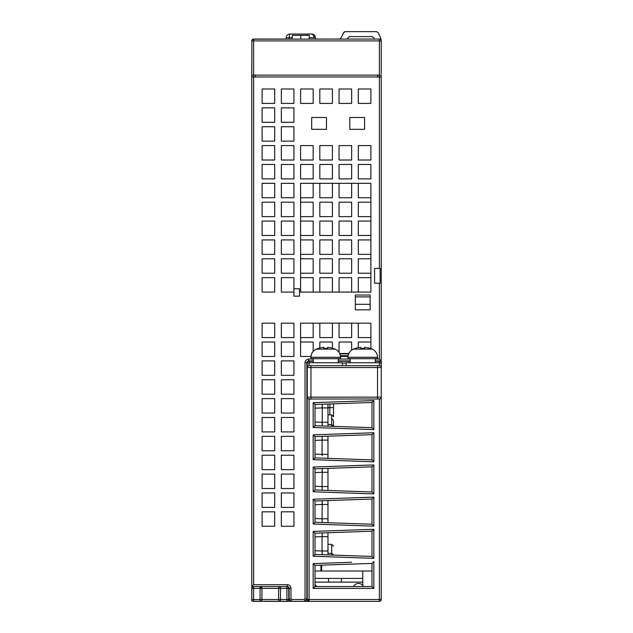 <?xml version="1.0" encoding="UTF-8"?>
<svg xmlns="http://www.w3.org/2000/svg" width="633" height="633" viewBox="0 0 633 633"><rect width="100%" height="100%" fill="white"/><g stroke="black" fill="none" stroke-linecap="round" stroke-linejoin="round"><path stroke-width="0.95" d="M381.24 73.824L381.24 40.9L381.24 73.824M252.923 39.183L379.389 39.048A1.852 1.852 90 0 1 381.24 40.9L381.24 40.9A1.852 1.852 0 0 0 379.389 39.048A1.852 1.852 90 0 1 381.24 40.9L380.441 37.387L378.202 32.702L376.54 31.65L345.246 31.65L343.577 32.702L341.052 37.996L339.383 39.048L315.392 39.048L315.392 37.751L309.284 37.751M251.76 63.094L251.76 76.965L253.611 76.965L253.611 75.121L253.611 76.965L381.24 76.965L381.24 360.889L381.24 75.121L379.389 75.121L379.389 76.965L379.389 75.121L251.76 75.121L251.902 40.188M381.24 93.985L381.24 86.397M379.389 283.204L379.389 359.046L381.24 360.889L381.24 599.498A1.852 1.852 0 0 1 379.389 601.35L309.102 601.35L307.25 599.498L307.25 363.113A1.852 1.852 -56 0 1 309.102 361.261L313.208 361.261L309.102 361.261A1.852 1.852 0 0 0 307.25 363.113A1.852 1.852 -56 0 1 309.102 361.261L309.102 362.741L342.398 362.741L342.398 365.7M313.208 359.046L308.73 359.046L308.73 360.889L313.208 360.889L308.73 360.889A1.852 1.852 0 0 0 306.878 362.741L306.878 599.498L305.035 601.35L309.102 601.35A1.852 1.852 0 0 1 307.25 599.498L379.389 599.498L379.389 398.996L310.953 398.996L310.953 397.144L307.25 397.144L307.329 397.682M381.24 360.889L375.282 360.889M350.199 360.889L338.291 360.889L350.199 360.889M338.291 361.261L350.199 361.261L338.291 361.261M263.969 601.35L290.974 601.35L289.123 599.498L289.123 588.405A1.852 1.852 0 0 0 287.271 586.554L287.271 586.554A1.852 1.852 0 0 1 289.123 588.405L288.759 599.498L288.759 588.405L286.907 588.405L286.907 586.554L288.237 587.115M287.271 586.554L287.271 584.702L253.611 584.702L251.76 586.554L286.907 586.554A1.852 1.852 88.5 0 1 288.759 588.405L288.759 599.498L290.974 598.731L290.974 588.405L289.123 588.405M251.894 587.717L251.76 600.978L252.504 600.978A1.852 1.852 0 0 0 253.611 601.35L260.084 601.35A1.852 1.852 0 0 0 261.935 599.498L261.935 588.405L278.583 588.405A1.852 1.852 -35.4 0 1 280.435 586.554L286.907 586.554M261.935 592.892L261.935 599.498L278.583 599.498A1.852 1.852 0 0 0 278.987 600.654A1.852 1.852 141.4 0 0 280.435 601.35L280.435 601.35A1.852 1.852 0 0 1 278.583 599.498L278.583 588.405L278.583 599.498L278.583 588.405L280.435 588.405L280.435 586.554L265.393 586.554M278.987 600.654A1.852 1.852 141.4 0 1 278.583 599.498L280.435 599.498L280.435 601.35L286.907 601.35L286.907 588.405L280.435 588.405L280.435 599.498L288.759 599.498A1.852 1.852 93.3 0 1 286.907 601.35L287.445 601.271M375.282 361.261L379.262 361.261M381.24 368.184L381.24 363.113A1.852 1.852 0 0 0 379.389 361.261L377.537 361.261M253.611 586.554L253.611 588.405L251.76 588.405L251.76 599.498L251.76 588.405A1.852 1.852 0 0 1 253.611 586.554A1.852 1.852 0 0 0 251.76 588.405L251.76 76.965M253.437 586.562L252.939 586.68M252.504 600.978L251.76 600.978M260.084 601.35A1.852 1.852 0 0 0 261.935 599.498A1.852 1.852 0 0 1 260.084 601.35L260.084 586.554A1.852 1.852 0 0 1 261.935 588.405L253.611 588.405L253.611 599.498L261.935 599.498L261.935 588.405L260.321 588.405M252.931 601.223L309.102 601.35A1.852 1.852 0 0 1 307.25 599.498L305.035 598.731L304.267 599.498L305.035 601.35L290.974 601.35L291.742 599.498L290.974 598.731M251.76 588.405L251.76 599.498A1.852 1.852 0 0 0 253.611 601.35A1.852 1.852 141.4 0 1 251.76 599.498A1.852 1.852 0 0 0 253.611 601.35L261.382 601.35M379.389 361.261L379.389 363.113L381.24 363.113L381.201 367.187M381.24 397.627L380.678 398.474M381.24 429.807L381.24 397.619M381.24 588.405L381.24 432.553M351.647 562.262L313.169 563.599L313.169 588.405L373.842 588.405L373.842 561.487L371.99 563.402L315.02 565.388L315.02 571.013L371.99 571.013M313.169 588.405L315.02 586.554L315.02 565.388L313.169 563.599L315.02 565.388L320.939 565.182L320.939 571.013M315.02 584.599A5.523 5.523 0 0 1 316.603 586.554M362.741 578.412L315.02 578.412M362.741 585.406L362.741 571.013M353.538 586.554A5.523 5.523 0 0 1 363.484 586.554M362.741 582.115L315.02 582.115M328.519 582.115L328.519 578.412M341.472 582.115L341.472 578.412M315.02 586.554L371.99 586.554L373.842 588.405M320.939 565.182L351.711 564.106M371.99 563.402L371.99 586.554M307.25 397.144A1.852 1.852 -12.7 0 0 309.102 398.996L310.953 398.996C309.086 399.494 307.86 398.877 307.25 397.144A1.852 1.852 -12.7 0 0 309.102 398.996L309.102 601.35M310.953 365.7L377.537 365.7L377.537 397.144L310.953 397.144L310.953 365.7L309.102 365.7A1.852 1.852 0 0 0 307.25 367.551L307.29 367.187M307.488 366.642L307.314 367.061M379.745 365.739L362.741 365.7L379.389 365.7A1.852 1.852 -128.7 0 1 381.24 367.551A1.852 1.852 -128.7 0 0 379.389 365.7L379.389 362.741L346.093 362.741L346.093 365.7M381.177 367.061L381.003 366.642M380.75 366.293L380.101 365.842M290.08 600.788A1.852 1.852 0 0 1 288.759 601.35M292.826 601.35L303.183 601.35L292.826 601.35M379.389 601.35A1.852 1.852 0 0 0 381.24 599.498A1.852 1.852 0 0 1 379.389 601.35A1.852 1.852 0 0 0 381.24 599.498L379.389 599.498L379.389 601.35M342.461 403.506L332.689 403.846M315.02 425.708L313.169 427.497L315.02 425.708L371.99 427.694L373.842 429.617L313.169 427.497L313.169 402.683L315.02 404.463L315.02 425.708L315.02 408.166L322.047 407.921L322.252 404.218L322.252 425.962L322.047 422.251L315.02 422.005M331.059 426.27L329.943 426.231M333.456 426.341L342.461 426.666M351.711 435.369L327.665 436.208M326.818 436.24L325.204 436.295M327.965 457.596L327.965 440.109L322.047 440.109L322.252 436.398L315.02 436.651L322.252 436.398L315.02 436.651L313.169 434.863L342.398 433.842M351.647 433.518L373.842 432.75L371.99 434.665L315.02 436.651L315.02 457.896L313.169 459.677L315.02 457.896L371.99 459.882L373.842 461.797L351.647 461.022M351.711 467.558L327.665 468.396M327.475 468.404L321.683 468.602M351.647 465.706L373.842 464.931L371.99 466.845L315.02 468.839L322.252 468.586L315.02 468.839L313.169 467.051L342.398 466.03M315.02 489.997L313.169 491.786L315.02 489.997L371.99 491.991L373.842 493.906L313.169 491.786L313.169 467.051L315.02 468.839L315.02 489.997M351.711 499.738L327.775 500.576M327.024 500.6L323.859 500.711M327.965 521.964L327.965 500.568L327.965 504.477L322.047 504.477L322.252 500.766L321.683 500.79M373.842 497.119L313.169 499.231L313.169 524.045L373.842 526.165L373.842 497.119L371.99 499.033L315.02 501.02L313.169 499.231L315.02 501.02L315.02 522.265L313.169 524.045L315.02 522.265L371.99 524.251L373.842 526.165L351.647 525.39M323.859 522.573L326.818 522.676M327.577 522.7L342.461 523.222M351.711 531.926L327.965 532.749L327.965 536.657L327.965 532.749M326.319 532.812L322.252 532.954L322.047 536.657L327.965 536.657L327.965 554.896L331.819 555.03M351.647 530.074L373.842 529.299L371.99 531.214L315.02 533.208L313.169 531.419L315.02 533.208L322.252 532.954M322.252 554.698L322.047 550.987L322.252 554.698L315.02 554.445L313.169 556.233L315.02 554.445L371.99 556.439L373.842 558.353L351.647 557.578M323.795 554.753L326.81 554.856M332.056 555.038L342.461 555.402M327.965 544.348L331.668 544.348L331.724 555.03M323.859 554.753L325.212 554.801L323.859 554.753M327.071 554.864L327.593 554.888M327.72 554.888L326.272 554.84M327.965 553.274L331.668 553.384L333.29 554.674M315.02 536.903L322.047 536.657L322.047 550.987L315.02 550.742L315.02 554.445L315.02 533.208M327.965 533.168L327.965 532.772M327.965 554.896L327.965 550.987L322.047 550.987M371.99 531.214L371.99 556.439L371.99 531.214M327.57 500.584L326.794 500.608M327.965 518.807L322.047 518.807L322.252 522.518L322.118 520.065M371.99 499.033L371.99 524.251M322.252 500.766L322.047 518.807L315.02 518.562L315.02 522.265M327.965 489.705L327.965 490.448L326.28 490.393L327.577 490.44M320.939 490.203L322.252 490.251L322.118 487.806M325.212 468.483L323.859 468.531L325.212 468.483M327.965 470.105L327.965 486.54L322.047 486.54L322.252 490.251M327.965 490.448L327.965 469.797M327.965 468.38L327.965 472.289L322.047 472.289L322.252 468.586L322.047 486.54L315.02 486.294M371.99 466.845L371.99 491.991L371.99 466.845M327.965 458.347L326.319 458.284M325.212 458.252L323.859 458.205L325.204 458.245M325.172 436.295L323.859 436.343M326.272 436.256L327.965 436.2L327.965 436.944M313.169 434.863L313.169 459.677L373.842 461.797L373.842 432.75L313.169 434.863L315.02 436.651L315.02 440.354L322.047 440.109L322.118 455.697M327.965 440.109L327.965 436.2M327.965 454.439L315.02 454.193L315.02 457.896M371.99 434.665L371.99 459.882M322.252 436.398L322.047 440.109M326.81 426.12L320.939 425.914M323.859 426.017L325.212 426.064L323.859 426.017M327.886 426.159L326.272 426.104M331.724 426.294L328.511 426.183M331.7 426.294L331.209 426.27M331.605 426.286L331.668 424.529L327.965 424.419L327.965 426.159L327.965 404.012L326.28 404.076M325.212 404.107L323.859 404.155L325.204 404.115M373.842 429.617L373.842 400.562L371.99 402.477L315.02 404.463M331.985 403.878L331.059 403.909M322.047 407.921L327.965 407.921L327.965 422.251L322.047 422.251M333.52 422.52L333.52 426.357L331.668 424.529L331.668 414.868L333.52 416.72L333.52 403.822L333.52 407.652L329.817 407.652L329.817 414.868M371.99 402.477L371.99 427.694M333.472 405.658L333.52 403.838M329.943 403.949L329.817 407.652L327.965 407.715M331.668 418.516A3.703 3.703 -90 0 1 333.52 421.72A3.703 3.703 -90 0 0 331.668 418.516M315.02 501.02L315.02 504.723L322.047 504.477M321.683 565.158L321.683 571.013M310.993 356.45L300.596 356.45L300.596 323.162L370.883 323.162L370.883 348.625M347.984 356.45L340.507 356.45M370.883 292.082L300.596 292.082L300.596 183.325L370.883 183.325L370.883 292.082M311.689 129.322L311.689 117.485L326.486 117.485L326.486 129.322L311.689 129.322M293.934 292.082L281.353 292.082L281.353 277.658L293.934 277.658L293.934 288.759L299.48 288.759L299.48 296.157L293.934 296.157L293.934 288.759M339.066 103.416L339.066 88.992L351.647 88.992L351.647 103.416L339.066 103.416M370.883 103.416L358.302 103.416L358.302 88.992L370.883 88.992L370.883 103.416M262.117 216.621L262.117 202.188L274.698 202.188L274.698 216.621L262.117 216.621M262.117 254.347L262.117 239.923L274.698 239.923L274.698 254.347L262.117 254.347M262.117 292.082L262.117 277.658L274.698 277.658L274.698 292.082L262.117 292.082M262.117 273.219L262.117 258.786L274.698 258.786L274.698 273.219L262.117 273.219M262.117 235.484L262.117 221.059L274.698 221.059L274.698 235.484L262.117 235.484M300.596 160.014L300.596 145.59L313.169 145.59L313.169 160.014L300.596 160.014M300.596 178.886L300.596 164.453L313.169 164.453L313.169 178.886L300.596 178.886M281.353 160.014L281.353 145.59L293.934 145.59L293.934 160.014L281.353 160.014M319.831 160.014L319.831 145.59L332.404 145.59L332.404 160.014L319.831 160.014M370.883 164.453L370.883 178.886L358.302 178.886L358.302 164.453L370.883 164.453M358.302 160.014L358.302 145.59L370.883 145.59L370.883 160.014L358.302 160.014M319.831 178.886L319.831 164.453L332.404 164.453L332.404 178.886L319.831 178.886M319.831 103.416L319.831 88.992L332.404 88.992L332.404 103.416L319.831 103.416M313.169 103.416L300.596 103.416L300.596 88.992L313.169 88.992L313.169 103.416M293.934 103.416L281.353 103.416L281.353 88.992L293.934 88.992L293.934 103.416M281.353 273.219L281.353 258.786L293.934 258.786L293.934 273.219L281.353 273.219M281.353 178.886L281.353 164.453L293.934 164.453L293.934 178.886L281.353 178.886M281.353 216.621L281.353 202.188L293.934 202.188L293.934 216.621L281.353 216.621M281.353 235.484L281.353 221.059L293.934 221.059L293.934 235.484L281.353 235.484M281.353 254.347L281.353 239.923L293.934 239.923L293.934 254.347L281.353 254.347M281.353 141.151L281.353 126.727L293.934 126.727L293.934 141.151L281.353 141.151M281.353 122.288L281.353 107.855L293.934 107.855L293.934 122.288L281.353 122.288M281.353 197.749L281.353 183.325L293.934 183.325L293.934 197.749L281.353 197.749M262.117 122.288L262.117 107.855L274.698 107.855L274.698 122.288L262.117 122.288M262.117 141.151L262.117 126.727L274.698 126.727L274.698 141.151L262.117 141.151M262.117 160.014L262.117 145.59L274.698 145.59L274.698 160.014L262.117 160.014M262.117 103.416L262.117 88.992L274.698 88.992L274.698 103.416L262.117 103.416M262.117 197.749L262.117 183.325L274.698 183.325L274.698 197.749L262.117 197.749M274.698 164.453L274.698 178.886L262.117 178.886L262.117 164.453L274.698 164.453M339.066 178.886L339.066 164.453L351.647 164.453L351.647 178.886L339.066 178.886M339.066 160.014L339.066 145.59L351.647 145.59L351.647 160.014L339.066 160.014M349.796 129.322L349.796 117.485L364.592 117.485L364.592 129.322L349.796 129.322M274.698 417.495L274.698 431.92L262.117 431.92L262.117 417.495L274.698 417.495M262.117 450.783L262.117 436.359L274.698 436.359L274.698 450.783L262.117 450.783M262.117 507.389L262.117 492.957L274.698 492.957L274.698 507.389L262.117 507.389M293.934 398.624L293.934 413.056L281.353 413.056L281.353 398.624L293.934 398.624M262.117 398.624L274.698 398.624L274.698 413.056L262.117 413.056L262.117 398.624M281.353 431.92L281.353 417.495L293.934 417.495L293.934 431.92L281.353 431.92M281.353 450.783L281.353 436.359L293.934 436.359L293.934 450.783L281.353 450.783M281.353 507.389L281.353 492.957L293.934 492.957L293.934 507.389L281.353 507.389M262.117 526.252L262.117 511.828L274.698 511.828L274.698 526.252L262.117 526.252M262.117 394.185L262.117 379.76L274.698 379.76L274.698 394.185L262.117 394.185M281.353 375.322L281.353 360.889L293.934 360.889L293.934 375.322L281.353 375.322M281.353 394.185L281.353 379.76L293.934 379.76L293.934 394.185L281.353 394.185M262.117 375.322L262.117 360.889L274.698 360.889L274.698 375.322L262.117 375.322M262.117 469.654L262.117 455.222L274.698 455.222L274.698 469.654L262.117 469.654M281.353 469.654L281.353 455.222L293.934 455.222L293.934 469.654L281.353 469.654M281.353 526.252L281.353 511.828L293.934 511.828L293.934 526.252L281.353 526.252M281.353 488.518L281.353 474.093L293.934 474.093L293.934 488.518L281.353 488.518M262.117 488.518L262.117 474.093L274.698 474.093L274.698 488.518L262.117 488.518M293.934 342.026L293.934 356.45L281.353 356.45L281.353 342.026L293.934 342.026M281.353 337.587L281.353 323.162L293.934 323.162L293.934 337.587L281.353 337.587M262.117 337.587L262.117 323.162L274.698 323.162L274.698 337.587L262.117 337.587M262.117 356.45L262.117 342.026L274.698 342.026L274.698 356.45L262.117 356.45M374.578 268.408L380.132 268.408L380.132 283.204L374.578 283.204L374.578 268.408M358.302 323.162L358.302 337.587L370.883 337.587M358.302 347.691L358.302 342.026L370.883 342.026M339.066 352.375L339.066 342.026L351.647 342.026L351.647 350.073M319.831 348.015L319.831 342.026L332.404 342.026L332.404 348.221M300.596 342.026L313.169 342.026L313.169 351.41M313.169 323.162L313.169 337.587L300.596 337.587M332.404 323.162L332.404 337.587L319.831 337.587L319.831 323.162M351.647 323.162L351.647 337.587L339.066 337.587L339.066 323.162M348.799 353.491L339.692 353.491M339.858 353.863L348.633 353.863M370.883 277.658L358.302 277.658L358.302 292.082M339.066 292.082L339.066 277.658L351.647 277.658L351.647 292.082M319.831 292.082L319.831 277.658L332.404 277.658L332.404 292.082M300.596 277.658L313.169 277.658L313.169 292.082M300.596 258.786L313.169 258.786L313.169 273.219L300.596 273.219M300.596 239.923L313.169 239.923L313.169 254.347L300.596 254.347M300.596 221.059L313.169 221.059L313.169 235.484L300.596 235.484M300.596 202.188L313.169 202.188L313.169 216.621L300.596 216.621M313.169 183.325L313.169 197.749L300.596 197.749M332.404 183.325L332.404 197.749L319.831 197.749L319.831 183.325M351.647 183.325L351.647 197.749L339.066 197.749L339.066 183.325M370.883 197.749L358.302 197.749L358.302 183.325M370.883 216.621L358.302 216.621L358.302 202.188L370.883 202.188M370.883 235.484L358.302 235.484L358.302 221.059L370.883 221.059M370.883 254.347L358.302 254.347L358.302 239.923L370.883 239.923M370.883 273.219L358.302 273.219L358.302 258.786L370.883 258.786M332.404 258.786L332.404 273.219L319.831 273.219L319.831 258.786L332.404 258.786M332.404 239.923L332.404 254.347L319.831 254.347L319.831 239.923L332.404 239.923M332.404 221.059L332.404 235.484L319.831 235.484L319.831 221.059L332.404 221.059M319.831 202.188L332.404 202.188L332.404 216.621L319.831 216.621L319.831 202.188M339.066 258.786L351.647 258.786L351.647 273.219L339.066 273.219L339.066 258.786M339.066 239.923L351.647 239.923L351.647 254.347L339.066 254.347L339.066 239.923M339.066 221.059L351.647 221.059L351.647 235.484L339.066 235.484L339.066 221.059M339.066 202.188L351.647 202.188L351.647 216.621L339.066 216.621L339.066 202.188M370.139 296.893L370.139 295.041L355.342 295.041L355.342 296.893L370.139 296.893L370.139 309.838L355.342 309.838L355.342 296.893M355.342 304.291L370.139 304.291M381.24 397.144A1.852 1.852 -44.2 0 1 379.389 398.996A1.852 1.852 -44.2 0 0 381.24 397.144L377.537 397.144L377.537 398.996M347.944 357.289L347.944 358.674L377.537 358.674L377.537 357.289L347.944 357.289C348.118 353.483 349.922 350.753 353.356 349.115L372.125 349.107A24.046 24.046 0 0 0 370.163 348.379L370.139 348.372M370.139 348.443A23.975 23.975 0 0 0 364.592 347.351L364.592 348.443A22.883 22.883 0 0 0 362.741 348.372L362.741 349.115M361.815 348.387A22.883 22.883 0 0 0 360.889 348.443A22.883 22.883 0 0 1 362.741 348.372M353.356 349.115A24.046 24.046 0 0 1 355.342 348.372L355.342 348.443A23.975 23.975 0 0 1 360.889 347.351L360.889 348.443L360.889 347.351M364.592 348.443L364.592 347.351M310.953 357.289L310.953 358.674L340.546 358.674L340.546 357.289L310.953 357.289C311.12 353.483 312.924 350.753 316.365 349.115L335.134 349.107A24.046 24.046 0 0 0 333.172 348.379L333.148 348.372M333.148 348.443A23.975 23.975 0 0 0 327.601 347.351L327.601 348.443A22.883 22.883 0 0 0 325.75 348.372L325.75 349.115M324.824 348.387A22.883 22.883 0 0 0 323.898 348.443A22.883 22.883 0 0 1 325.75 348.372M316.365 349.115A24.046 24.046 0 0 1 318.352 348.372L318.352 348.443A23.975 23.975 0 0 1 323.898 347.351L323.898 348.443L323.898 347.351M327.601 348.443L327.601 347.351M379.389 75.121L379.389 40.9L381.24 40.9A1.852 1.852 0 0 0 379.389 39.048L379.389 40.9L253.611 40.9L253.611 39.048A1.852 1.852 0 0 0 251.76 40.9L252.251 39.642A1.852 1.852 0 0 1 252.298 39.602L253.611 39.048L286.163 39.048L286.163 37.751L289.289 37.751L289.289 39.048M379.389 39.048L343.545 39.048M347.572 38.376L347.572 39.048L347.572 38.376L349.424 36.595L372.362 36.595L374.214 38.376L374.214 39.048L374.214 38.376M381.232 40.686L381.106 39.436M380.441 37.387L378.202 32.702M341.052 37.996L343.988 32.141M344.621 31.761L345.246 31.65M308.105 34.055L311.056 34.055C312.931 34.285 313.944 35.511 314.103 37.751M310.32 34.055L289.867 34.055A3.703 0.578 90 0 0 289.352 36.073A3.703 0.578 90 0 0 289.289 37.458A3.703 0.578 90 0 0 289.289 37.751L292.272 37.751M311.689 34.055A3.703 3.703 0 0 1 315.392 37.751A3.703 3.703 0 0 0 311.689 34.055M289.867 34.055L289.867 34.055A3.703 3.703 0 0 0 286.163 37.751M292.272 39.048L292.272 35.353L300.778 35.353L300.778 39.048M309.284 39.048L309.284 35.353L300.778 35.353M251.76 40.9L253.611 40.9L253.611 75.121M255.463 76.965L255.463 75.121M377.537 76.965L377.537 75.121M348.087 355.714L340.404 355.714M252.163 600.654A1.852 1.852 0 0 1 251.76 599.498L253.611 599.498L253.485 601.342M261.935 588.318A1.852 1.852 6.5 0 0 260.084 586.554L261.935 588.405L261.935 599.498M313.169 556.233L373.842 558.353L373.842 529.299L313.169 531.419L313.169 556.233M313.169 467.051L373.842 464.931L373.842 493.906M373.842 400.562L313.169 402.683M381.24 367.551L307.25 367.551M346.093 363.113L342.398 363.113M309.102 363.113L307.25 363.113M315.02 472.535L322.047 472.289M379.389 76.965L379.389 268.408M379.389 359.046L375.282 359.046M350.199 359.046L338.291 359.046M308.73 359.046A3.703 3.703 0 0 0 305.035 362.741L306.878 362.741M304.267 599.498L291.742 599.498M290.974 588.405A3.703 3.703 90 0 0 287.271 584.702M305.035 598.731L305.035 362.741M253.611 76.965L253.611 584.702M307.416 34.055L311.056 34.055L307.416 34.055A3.703 0.578 90 0 0 306.973 35.353M278.583 588.405L278.583 599.498M309.102 365.7L309.102 362.741M381.24 363.113L381.193 362.709M331.668 544.348L333.52 546.2M327.965 414.868L331.668 414.868M375.282 362.741L375.282 358.674M377.537 357.289C377.371 353.483 375.567 350.753 372.125 349.107M350.199 362.741L350.199 358.674M338.291 362.741L338.291 358.674M340.546 357.289C340.372 353.483 338.568 350.753 335.134 349.107M313.208 362.741L313.208 358.674"/></g></svg>
